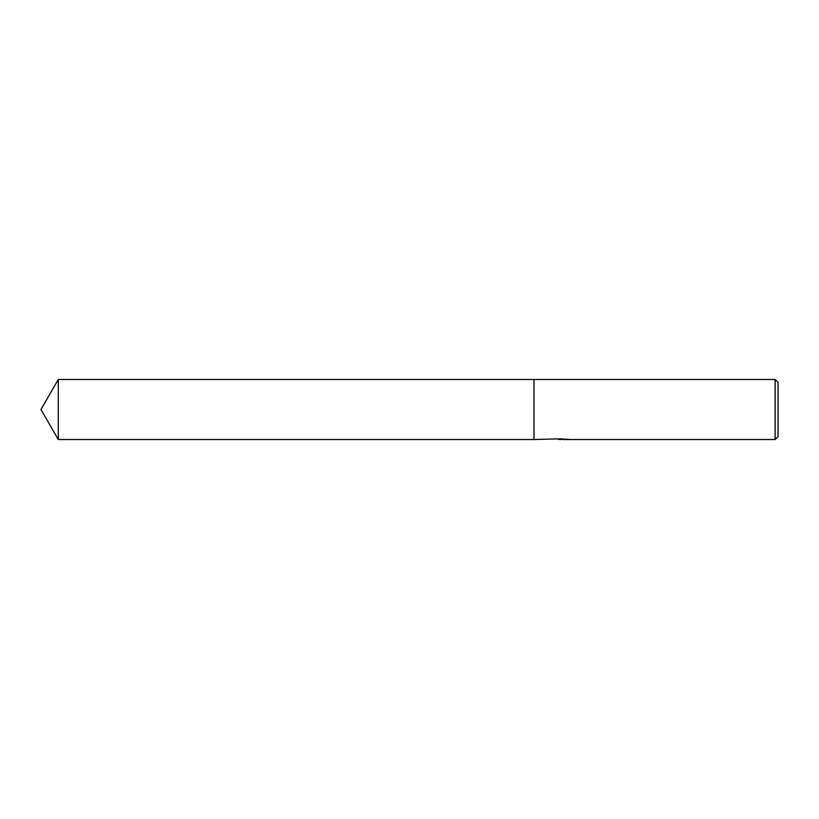 <?xml version="1.0" encoding="UTF-8"?>
<svg xmlns="http://www.w3.org/2000/svg" width="819" height="819" viewBox="0 0 819 819"><rect width="100%" height="100%" fill="white"/><g stroke="black" fill="none" stroke-linecap="round" stroke-linejoin="round"><path stroke-width="1.23" d="M563.073 439.271L558.271 439.363M560.831 439.516L559.786 439.516M775.122 439.516L775.122 379.484L778.05 382.412L778.05 436.588L775.122 439.516L563.073 439.516L563.073 438.8M561.701 438.8L533.978 439.516L533.978 379.484L775.122 379.484M561.701 439.219L568.151 439.271M569.062 439.342C561.742 439.383 561.742 439.424 569.062 439.475M40.95 409.5L58.282 379.484L533.978 379.484L533.978 439.516L58.282 439.516L40.95 409.5M58.282 439.516L58.282 379.484"/></g></svg>

